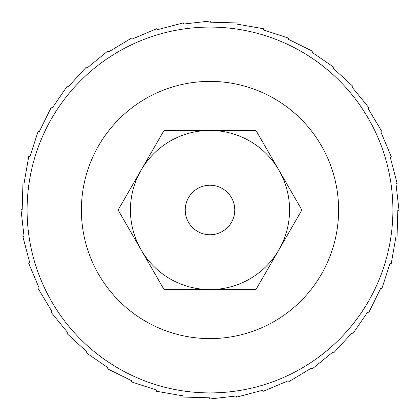 <?xml version="1.0" encoding="UTF-8"?>
<svg xmlns="http://www.w3.org/2000/svg" width="420" height="420" viewBox="0 0 420 420"><rect width="100%" height="100%" fill="white"/><g stroke="black" fill="none" stroke-linecap="round" stroke-linejoin="round"><path stroke-width="0.63" d="M278.917 170.21A79.58 79.58 0 0 0 141.083 170.21A79.58 79.58 0 0 0 210 289.58A79.58 79.58 0 0 0 278.917 170.21M210 234.759A24.759 24.759 0 0 0 234.759 210A24.759 24.759 0 0 0 210 185.241A24.759 24.759 0 0 0 185.241 210A24.759 24.759 0 0 0 210 234.759M118.109 210L164.057 289.58L255.943 289.58L301.891 210L255.943 130.421L164.057 130.421L118.109 210M209.738 399L236.439 395.955L236.639 397.115L262.637 390.296L262.999 391.419L287.758 380.971L288.278 382.027L311.299 368.161L311.96 369.138L332.776 352.139L333.569 353.005L351.755 333.218L352.663 333.963L367.846 311.792L368.855 312.401L380.73 288.288L381.812 288.75L390.133 263.193L391.272 263.498L395.871 237.017L397.042 237.153L397.824 210.289L399 210.263L395.955 183.561L397.115 183.362L390.296 157.364L391.419 157.001L380.971 132.242L382.027 131.722L368.161 108.701L369.138 108.04L352.139 87.224L353.005 86.431L333.218 68.245L333.963 67.337L311.792 52.154L312.401 51.146L288.288 39.27L288.75 38.188L263.193 29.867L263.498 28.728L237.017 24.129L237.153 22.958L210.289 22.176L210.263 21L183.561 24.045L183.362 22.885L157.364 29.704L157.001 28.581L132.242 39.029L131.722 37.973L108.701 51.838L108.04 50.862L87.224 67.861L86.431 66.995L68.245 86.783L67.337 86.037L52.154 108.208L51.146 107.599L39.27 131.712L38.188 131.25L29.867 156.807L28.728 156.503L24.129 182.984L22.958 182.847L22.176 209.711L21 209.738L24.045 236.439L22.885 236.639L29.704 262.637L28.581 262.999L39.029 287.758L37.973 288.278L51.838 311.299L50.862 311.96L67.861 332.776L66.995 333.569L86.783 351.755L86.037 352.663L108.208 367.846L107.599 368.855L131.712 380.73L131.25 381.812L156.807 390.133L156.503 391.272L182.984 395.871L182.847 397.042L209.711 397.824L209.738 399M210 392.91A182.91 182.91 0 0 0 392.91 210A182.91 182.91 0 0 0 210 27.09A182.91 182.91 0 0 0 27.09 210A182.91 182.91 0 0 0 210 392.91M210 81.391A128.609 128.609 0 0 1 338.609 210A128.609 128.609 0 0 1 210 338.609A128.609 128.609 0 0 1 81.391 210A128.609 128.609 0 0 1 210 81.391"/></g></svg>
